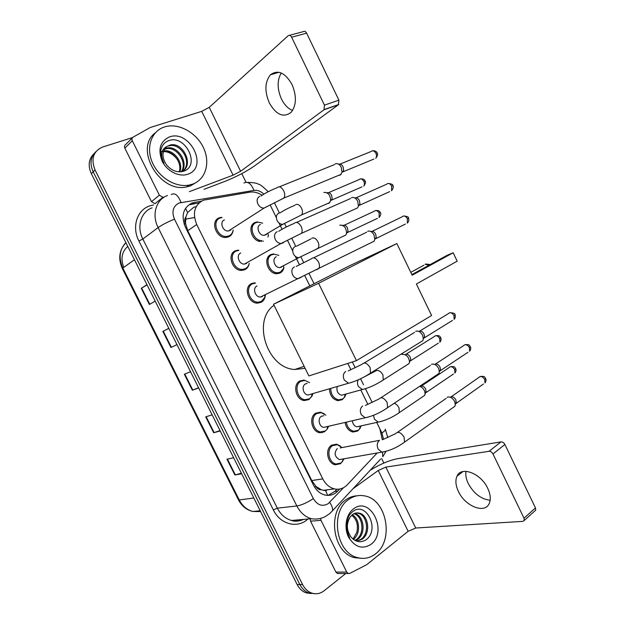 <?xml version="1.0" encoding="UTF-8"?>
<svg xmlns="http://www.w3.org/2000/svg" width="625" height="625" viewBox="0 0 625 625"><rect width="100%" height="100%" fill="white"/><g stroke="black" fill="none" stroke-linecap="round" stroke-linejoin="round"><path stroke-width="0.94" d="M283.961 267.695C283.391 270.203 282.07 271.977 280.016 273.023L277.172 273.695C267.969 274.438 262.562 257.789 270.938 254.547L273.492 253.93L272.328 254.578M345.133 396.359L342.289 399.688L337.898 400.648C332.633 399.281 329.828 395.398 329.477 388.992M360.18 428.211L357.688 431.023L352.992 432.039C348.711 430.953 346.078 427.781 345.102 422.508M260.289 241.531C251.336 240.766 247.187 225.273 255.164 222.461L257.258 221.938L256.227 222.578M268.414 235.258L267.945 237.031M324.852 431.711L319.82 432.734C311.672 431.828 308.586 417.047 315.695 413.172L320.445 412.18L324.367 413.898M340.641 463.688L335.305 464.773C327.461 463.633 324.703 449.211 331.531 445.234L336.602 444.18L340.43 446.039M265.164 296.508C264.602 299.25 263.203 301.203 260.984 302.383L257.555 303.141C248.148 303.539 243.187 286.945 251.664 283.516L254.773 282.805L253.727 283.352M312.328 395.469L308.984 399.586L304.305 400.555C295.844 399.914 292.375 384.734 299.797 380.969L304.188 380.039L298.664 381.789M249.219 263.312C248.758 266.336 247.297 268.461 244.836 269.688L241.898 270.367C232.188 271.195 226.594 254.055 235.484 250.742L238.094 250.125L237.164 250.672M222.102 217.516L220.141 218C211.398 220.992 217.328 237.633 226.711 236.406L228.961 235.867C231.312 234.773 232.711 232.828 233.164 230.023C232.828 233.312 231.312 235.594 228.625 236.859L226.211 237.438C216.211 238.734 209.906 221.008 219.227 217.828L221.305 217.313L220.469 217.875M196.242 206.578L193.742 207.266L187.633 212.492L185.938 216.82C184.477 218.727 184.32 220.969 185.484 223.563L184.141 224.117M262.031 195.25C258.195 192.688 254.289 191.633 250.32 192.086L203.359 200.195C194.453 204.953 192.242 213.047 196.719 224.492L322.789 478.891C325.586 484.266 329.453 487.594 334.398 488.891C339.312 489.898 343.578 488.555 347.211 484.852L377.195 452.969M321.32 489.75L315.93 486.406C317.242 488.805 319.039 489.914 321.32 489.75L325.562 490.703L327.703 495.391M185.484 223.563L185.938 216.82M185.641 223.883L187.758 230.727L311.773 480.547L315.781 486.102M382.32 439.734L379.875 428.898L376.711 422.445M367.852 404.367L360.852 390.086L367.867 404.359M350.867 369.695L347.789 363.43M304.789 275.617L309.82 285.883L304.766 275.625M299.375 264.625L295.32 256.344M292.703 251L287.461 240.305M282.039 229.234L278.945 222.93M276.32 217.562L270.07 204.82L276.312 217.516M322.18 432.75L321.992 432.352M201.477 201.102L192.07 202.969C183.164 207.695 180.93 215.727 185.359 227.047L313.516 485.203C316.25 490.461 320.055 493.734 324.922 495.023C329.859 496.062 334.156 494.719 337.828 490.992L339.664 489.047M345.734 573.523L324.18 590.719C320.305 593.695 316.141 594.469 311.688 593.055C307.828 591.648 304.797 588.82 302.609 584.586L95.047 169.945C90.727 158.867 93.258 151.234 102.648 147.031L132.586 137.531M241.773 173.625L246.008 182.25M381.625 458.531L383.852 463.062M311.242 593.531L306.141 592.867C302.305 591.477 299.297 588.68 297.125 584.477L91.344 173.688L93.188 171.82C89.602 163.68 90.484 156.984 95.844 151.727C90.484 156.984 89.602 163.68 93.188 171.82L299.852 584.531L93.188 171.82L95.047 169.945M314.023 593.625L308.898 592.961C305.055 591.562 302.039 588.75 299.852 584.531C302.039 588.75 305.055 591.562 308.898 592.961L314.023 593.625M336.891 489.234L334.859 491.375L328.086 495.391M189.734 204.711L199.117 202.836M241.391 473.211L234.883 475.008L241.672 473.781M233.648 457.758L226.953 459.195L234.883 475.008M220.039 430.594L213.695 432.75L220.234 430.984M212.164 414.867L205.719 416.844L213.695 432.75M147.055 284.898L141.266 288.305L149.383 304.5L155.156 301.078M146.945 284.68L141.266 288.305M176.961 344.602L170.945 347.492L176.977 344.633M168.828 328.367L162.875 331.398L170.945 347.492M168.812 328.328L162.875 331.398M198.562 387.727L192.383 390.25L198.664 387.938M190.547 371.727L184.359 374.242L192.383 390.25M123.789 267.344C120.461 258.766 121.789 251.781 127.766 246.398M91.344 173.688C87.773 165.586 88.656 158.914 93.992 153.672M192.805 184.078L188.898 185.141C175.422 187.711 158.438 177.273 152.18 162.102C145.75 146.969 151.641 130.883 164.555 126.945L165.391 126.695C178.992 122.906 196.438 132.742 203.406 147.602C210.555 162.414 205.867 179.281 192.805 184.078M197.258 181.797L190.562 185.836L186.664 186.898C160.008 193.555 133.648 148.547 155.312 132.836M169.484 136.914C189.977 129.32 208.812 167.578 187.906 174.172C179.32 177.398 167.156 171.391 162.195 161.25C157.664 149.469 160.094 141.359 169.484 136.914M183.266 171.328C201.023 166.117 185.703 134.953 169.547 140.422C165.016 141.727 162.172 144.789 161.016 149.602C160.281 154.172 161.266 158.719 163.969 163.258C160.148 155.078 161.148 149.477 166.953 146.453C161.844 151.297 161.68 157.406 166.461 164.789C171.359 170.617 176.961 172.797 183.266 171.328M183.008 170.914C192.867 162.703 180.852 142.641 169.359 145.773L168.641 145.961M181.805 171.68C194.719 165.359 183.023 141.555 170.211 145.008L166.953 146.453M181.258 171.758C188.023 162.555 176.297 145.977 165.992 148.812L164.398 149.32M181.648 171.703C189.336 162.711 177.477 145.133 166.836 148.055L164.719 148.812M179.164 171.844C182.609 162.695 172.484 149.945 163.406 151.672M179.75 171.852C184.07 162.422 172.977 148.562 163.609 151.039M160.781 151.711C167.117 150.82 172.656 153.406 177.383 159.477M292.57 110.477C288.078 108.648 284.383 104.844 281.477 99.055C277.117 89.047 277.031 80.352 281.219 72.977M291.992 84.438C285.055 72.578 277.859 69.367 270.414 74.82C264.812 81.984 264.453 91.375 269.352 102.992C276.312 114.984 283.602 118.062 291.211 112.242C296.5 105.211 296.766 95.945 291.992 84.438M159.391 195.219L162.938 197.281L154.984 203.68L151.484 201.664L159.391 195.219L132.305 140.742L124.836 148.141C124.188 146.602 124.438 145.422 125.594 144.617L132.25 137.977M151.484 201.664L124.836 148.141M204.016 189.336L224.453 181.578C235.992 176.961 245.891 171.828 254.133 166.188L338.43 104.758L324 109.781L240.617 171.266L233.102 175.172L189.398 191.648M289.617 35.328L303.188 31.672C304.43 30.836 305.57 31.328 306.617 33.148L291.633 37.227C290.578 35.375 289.43 34.875 288.195 35.711L209.242 107.344L201.734 111.359L150.188 127.523L133.07 137.164C131.898 137.977 131.648 139.164 132.305 140.742M324 109.781L324.445 105.133L338.914 100.156L306.617 33.148M338.914 100.156L338.43 104.758M324.445 105.133L291.633 37.227M162.938 197.281L164.297 197.062M305.133 368.336L294.828 369.484C267.195 368.508 251.758 320.484 274.031 305.266M416.383 283.984L457.18 261.172L453.156 252.766L412.156 275.227L396.859 243.555L318.578 283.297L356.43 360.648L431.594 315.492L416.383 283.984M356.43 360.648L308.875 375.93L273.531 304.242L349.586 265.758L396.859 243.555M273.531 304.242L318.578 283.297M453.156 252.766L447.102 255.32L411.852 274.609M230.875 229.938L228.422 230.984C222.773 231.742 219.164 221.719 224.422 219.898M335.086 164.008L335.875 163.664C337.977 163.344 339.773 164.547 341.266 167.289L342.023 172.391L340.398 174.992L338.562 175.383M338.336 164.031L339.18 164.164C340.695 163.93 341.992 164.797 343.062 166.766L343.609 170.445L342.984 171.828L373.836 159.078M246.625 263.398L244.438 264.094C238.953 264.578 235.75 254.891 240.758 252.992M249.141 263.68C248.539 266.062 247.227 267.75 245.195 268.742L242.453 269.375C233.344 270.148 228.078 254.062 236.414 250.953L238.875 250.367M351.422 197.742L351.977 197.508C354.188 197.086 356.086 198.312 357.68 201.188L358.445 205.953L357.664 207.844L355.078 209.016M354.531 197.789L355.289 197.883C356.891 197.578 358.258 198.461 359.398 200.531L359.953 203.961L359.383 205.328L389.672 191.625M262.297 296.625L260.398 297.047C255.086 297.289 252.242 287.906 257.023 285.945M265.406 295.102L264.977 297.164L261.359 301.469L258.156 302.188C249.328 302.555 244.664 286.984 252.617 283.766L255.539 283.094M367.688 231.328L368.008 231.195C370.32 230.672 372.32 231.922 374.008 234.93L374.789 239.383L374.07 241.242L371.539 242.492M370.625 231.391L371.336 231.445C373.008 231.07 374.453 231.969 375.664 234.141L376.219 237.344L375.703 238.688L405.453 224.039M311.094 394.109L307.984 395.016C303.203 394.672 301.203 386.094 305.391 383.938L307.164 383.391M312.922 393.797L311.742 396.516L309.422 398.805L305.031 399.711C297.102 399.109 293.836 384.867 300.789 381.328L304.922 380.453L309.562 382.641M415.68 331.336L416.047 331.18C418.57 330.711 420.75 332.07 422.578 335.266L423.344 338.906L422.828 340.633L420.547 342.047M419.312 331.125C421.133 330.789 422.703 331.766 424.016 334.062L424.57 336.68L424.188 337.938L452.445 320.43M326.711 426.688L323.742 427.375C319.148 426.883 317.359 418.523 321.367 416.312L323.773 415.711M328.594 426.328L327.141 429.242L325.305 430.961L320.594 431.93C312.953 431.078 310.039 417.203 316.711 413.562L321.172 412.633L325.891 415.18M431.445 364.406L432.023 364.164C434.594 363.805 436.789 365.219 438.617 368.406L439.375 371.82L438.914 373.5L436.758 374.938M435.234 364.023C437.094 363.758 438.68 364.781 439.992 367.07L440.531 369.531L440.195 370.742L467.984 352.281M342.25 459.109L339.453 459.602C334.594 456.734 333.867 453.055 337.281 448.547M344.172 458.773L341.117 462.984L336.117 464C328.758 462.93 326.156 449.398 332.562 445.664L337.32 444.672L342.078 447.578M447.148 397.32L447.93 397.008C450.547 396.75 452.766 398.219 454.586 401.406L455.328 404.609L454.93 406.227L452.891 407.68M451.094 396.773C452.984 396.594 454.586 397.648 455.891 399.938L456.133 403.414L483.461 384M266.359 234.547L264.273 235.32C258.938 235.992 255.492 226.281 260.43 224.508M323.906 192.617L324.508 192.352C328.562 192.664 330.586 195.508 330.594 200.875L329.07 203.234L327.516 203.57M261.859 240.609C253.133 240.977 248.164 225.445 256.094 222.633L258.07 222.141L262.625 223.148M326.781 192.617L327.781 192.742C329.266 192.484 330.547 193.336 331.633 195.312L332.172 198.875L331.617 200.094L362.031 186.844M281.656 267.094L279.844 267.586C274.656 268.023 271.562 258.617 276.281 256.766M339.766 225.242L340.156 225.078C344.242 225.227 346.367 227.984 346.531 233.344L345.836 235.016L343.539 236.102M283.57 266.094L283.781 268.242L280.406 272.094L277.742 272.727C269.117 273.422 264.031 257.805 271.883 254.758L274.297 254.18L278.812 255.383M342.492 225.273L343.438 225.352C344.992 225.031 346.344 225.898 347.492 227.969L348.031 231.305L347.523 232.508L377.422 218.367M344.375 394.477L341.609 395.234C337.828 393.961 336.352 391.133 337.18 386.758M402.086 354.523L402.516 354.352C406.578 354.461 408.914 357.023 409.523 362.023L409.055 363.555L407.039 364.836M346 394.164L344.586 397.211L342.75 398.922L338.641 399.82C333.594 398.484 330.969 394.75 330.742 388.625M405.711 354.234C407.445 353.961 408.953 354.938 410.227 357.164L410.766 359.758L410.422 360.867L438.391 343.133M359.562 426.219L356.922 426.797C354.281 426.094 352.773 424.102 352.391 420.82M419.695 386.305C423.062 387.672 424.859 390.203 425.094 393.891L424.672 395.375L422.758 396.672M361.234 425.859L359.578 429.023L358.164 430.297L353.773 431.242C349.727 430.219 347.25 427.211 346.352 422.219M421.18 386.078C422.945 385.875 424.469 386.883 425.734 389.109L425.969 392.633L453.484 374M490.148 500.266C481.117 499.18 473.82 493.609 468.273 483.562C466.148 479.117 465.391 475.031 465.984 471.32M487.742 488.367C480.891 473.234 461.055 465.812 456.984 476.234C455.164 480.43 455.648 485.516 458.445 491.484C465.047 506.25 485.094 514.328 489.32 503.281C490.977 499.164 490.453 494.195 487.742 488.367M338.641 573.508L337.445 573.508L335.898 572.094L346.734 572.078L321 520.32L310.562 521.195L310.234 518.82M335.898 572.094L310.562 521.195M370.148 470.305C379.898 464.289 388.992 460.43 397.422 458.719L500.992 441.891C502.562 441.828 503.867 442.695 504.898 444.492L492.984 453.977C491.937 452.148 490.633 451.266 489.062 451.305L385.844 467.109L378.25 470.492L352.984 488.734M346.734 572.078L348.297 573.523L349.844 573.391L366.766 564.633L408.141 531.297L415.742 528.016L522.922 521.359L524.266 520.445L524.008 518.188L535.461 507.906L504.898 444.492M535.461 507.906L535.695 510.148L534.758 511M524.008 518.188L492.984 453.977M320.609 518.719L321 520.32M375.625 553.789C370.086 558.102 364 559.359 357.359 557.57C335.758 552.609 329.922 511.43 348.758 499.445C353.742 495.93 359.086 494.758 364.805 495.945C386.562 499.484 394.391 540.07 375.625 553.789M361.898 558.359L354.406 557.641C332.859 552.695 327.07 511.703 345.867 499.773C349.281 497.32 352.961 496.016 356.914 495.836M353.445 508.93C370.383 495.352 388.32 531.773 370.969 544.359C362.305 549.648 354.836 547.234 348.555 537.125C343.727 527.547 346.117 514.242 353.445 508.93M365.664 540.008C380.648 530.195 366.25 500.898 353.039 511.406C349.328 514.117 347.141 518.281 346.477 523.906C346.094 529.023 347.164 533.68 349.68 537.875C345.727 529.43 345.938 522.43 350.305 516.883C346.234 523.438 346.414 530.078 350.844 536.805C355.375 542 360.312 543.07 365.664 540.008M356.609 541.156L360.914 539.312C370.008 533.367 367.273 514.984 358.141 513.25L356.07 512.992M356.805 541.219L362.07 539.25C371.172 533.297 368.43 514.883 359.297 513.148C356.727 512.555 354.398 513.07 352.32 514.719L350.305 516.883M354.93 540.398L356.32 539.539C365.266 533.711 362.773 515.734 353.836 513.734M355.414 540.648L357.461 539.484C366.531 533.57 363.82 515.281 354.711 513.562L354.383 513.484M351.703 515.25C356.742 519.234 358.438 524.961 356.797 532.43L353.039 539.109M353.367 539.367C361.078 533.719 359.719 518.43 352.227 514.789M187.633 212.492L185.508 208.352M315.93 486.406L314.672 487.25M187.758 230.727L196.719 224.492M311.773 480.547L322.789 478.891M263.852 194.109C260.758 191.188 257.445 189.953 253.914 190.414L179.07 203C173.031 206.18 171.492 211.555 174.469 219.141L313.336 498.609C317.414 505.25 322.375 506.93 328.219 503.664L343.477 487.734M330.289 513.078L332.461 510.789L329.594 513.688L324.938 516.773C320.656 518.859 316.141 519.508 311.383 518.719C305.18 516.914 300.328 512.672 296.844 505.977L158.125 227.578C151.453 214.781 156.117 199.398 167.484 195.523M307.945 519.023C297.688 528.836 280.289 524.547 273.352 509.922L138.906 241.031L142.828 239.008L158.125 227.578C162.18 224.781 167.625 221.969 174.469 219.141M380.516 459.164L332.461 510.789C332.914 508.539 332 505.727 329.703 502.367M138.906 241.031C131.633 227.133 136.867 210.32 149.383 206.008L153.578 204.891M152.109 207.828C140.977 211.687 136.367 226.648 142.828 239.008L277.312 508.148C280.695 514.617 285.43 518.727 291.508 520.469C295.609 521.5 299.562 521.156 303.367 519.422M302.609 584.586L297.125 584.477M313.336 498.609C307.242 502.633 301.75 505.094 296.844 505.977L277.312 508.148L273.352 509.922M383.508 439.328L381.914 433.023L376.727 422.438M350.883 369.688L347.812 363.422M299.398 264.617L295.359 256.375M292.695 250.945L287.477 240.289M282.055 229.227L278.984 222.969M386.031 451.336L382.797 456.711L382.461 452.227M381.914 433.023C384.289 431.367 385.438 430.164 385.375 429.406L385.258 429.172M253.914 190.414C251.188 183.547 247.852 181.086 243.898 183.023M180.984 202.484C178.188 195.203 174.953 192.547 171.305 194.516M326.141 490.719L326.953 489.867M279.047 273.398L278.812 272.914M270.367 255.742L270.031 255.055M263.297 241.359L263.102 240.961M254.555 223.578L254.242 222.938M192.531 203.945L194.883 202.203M334.859 491.375L337.828 490.992M275.125 273.469L274.422 272.039M268.195 259.375L267.523 258.016M259.32 241.336L258.586 239.852M252.328 227.125L251.688 225.82M125.859 242.594C119.445 249.578 118.438 258.062 122.82 268.039L122.344 268.578L238.406 499.758L239.25 499.961C242.492 506.117 247.086 509.969 253.039 511.508L260.609 511.578M134.445 259.734L122.82 268.039L239.25 499.961L253.812 498.008M185.539 219.156L194.531 217.547M192.812 390.078L184.781 374.07M171.359 347.297L163.281 331.188M149.781 304.258L141.656 288.062M214.141 432.617L206.156 416.703M235.344 474.906L227.414 459.094M240.617 171.266L209.242 107.344M233.102 175.172L201.734 111.359M429.039 265.203L425.078 264.227M339.969 164.109L370.953 151.562C372.688 150.164 374.344 150.758 375.93 153.344C376.766 155.305 376.703 156.953 375.742 158.289C377.641 155.75 378.109 153.984 377.133 152.984L375.93 153.344M377.156 153.023L377.133 152.984C376.586 151.406 375.109 150.672 372.703 150.781M261.023 196C265.312 193.023 270.578 190.312 276.82 187.852C279.047 185.898 281.336 186.883 283.703 190.797L283.875 191.164C285.008 194 285.008 196.305 283.875 198.078L281.547 199.148M267.148 206.398L264.039 208.109C261.586 208.117 259.594 206.859 258.055 204.344C256.391 200.594 256.961 197.906 259.766 196.289M356.109 197.797L386.531 184.297C388.297 182.812 390.016 183.406 391.68 186.078L391.562 190.773C393.352 188.195 393.773 186.484 392.844 185.625L391.68 186.078M392.852 185.648L392.844 185.625C393.203 184.594 391.688 183.875 388.281 183.453M278.672 231.305C282.883 228.609 287.992 226.008 294.008 223.508C296.281 221.445 298.664 222.438 301.148 226.492L301.32 226.859C302.391 229.516 302.406 231.695 301.383 233.391L299.07 234.547M284.227 241.93L282.727 243.109L281.047 243.484C278.758 243.398 276.891 242.18 275.469 239.82C273.805 236.086 274.352 233.359 277.109 231.656M372.164 231.328L402.047 216.875C403.844 215.313 405.617 215.914 407.367 218.672L407.312 223.125C408.812 221.625 409.195 219.961 408.484 218.133L407.367 218.672M296.227 266.445L311.125 258.984C313.445 256.82 315.898 257.828 318.508 262.016L318.672 262.375C319.688 264.875 319.734 266.93 318.797 268.555L316.523 269.773M301.203 277.297L298 278.68C295.852 278.523 294.117 277.344 292.797 275.133C291.141 271.406 291.664 268.648 294.367 266.852M419.859 331.016L448.227 313.727C450.094 311.977 452.023 312.602 454.016 315.602L454.117 319.398C455.375 317.859 455.672 316.328 455 314.805L454.016 315.602M454.977 314.75L455 314.805C455.469 313.578 453.75 312.883 449.836 312.711M348.266 370.922L362.031 364.32C364.438 361.93 367.125 363.016 370.086 367.578L370.523 373.125L368.453 374.492M351.562 382.43L348.492 383.25L344.297 380.062C342.664 376.375 343.117 373.508 345.664 371.453M435.602 363.953L463.492 345.711C465.375 343.914 467.359 344.555 469.43 347.633L469.578 351.234C470.773 349.641 471.039 348.141 470.367 346.75L469.43 347.633M470.336 346.68L470.367 346.75C469.32 346.133 470.641 344.117 465.047 344.672M365.406 405.422L378.852 399.07C381.289 396.625 384.039 397.75 387.117 402.438L387.594 407.688L385.617 409.07M368.164 417.141L365.203 417.773L361.305 414.711C359.672 411.039 360.109 408.133 362.609 406M451.273 396.742L478.703 377.547C480.602 375.711 482.625 376.375 484.781 379.523L484.961 382.938C486.086 381.352 486.328 379.891 485.672 378.555L484.781 379.523M485.633 378.469L485.672 378.555C484.555 377.922 485.992 375.805 480.18 376.5M382.445 439.758L395.602 433.641C398.055 431.156 400.875 432.32 404.07 437.125L404.57 442.109L402.703 443.5M384.688 451.672L381.867 452.141L378.227 449.203C376.602 445.539 377.016 442.594 379.469 440.375M328.508 192.672L359.055 179.617C360.695 178.289 362.297 178.891 363.852 181.422C364.656 183.297 364.617 184.859 363.742 186.102C365.57 183.586 366.016 181.883 365.07 181L363.852 181.422M295.57 204.672C297.836 203.781 299.875 205.047 301.68 208.484C302.727 211.117 302.711 213.25 301.641 214.883L299.531 215.898M285.547 222.891L282.758 224.344C280.508 224.344 278.664 223.18 277.234 220.836C275.672 217.297 276.18 214.742 278.781 213.18M344.18 225.25L374.195 211.297C375.875 209.898 377.531 210.5 379.156 213.117L379.109 217.57C380.828 215.016 381.234 213.367 380.328 212.609L379.156 213.117M380.336 212.617L380.328 212.609C379.789 210.992 378.266 210.297 375.773 210.516M311.914 238.141C314.227 237.359 316.289 238.688 318.094 242.109C319.086 244.586 319.094 246.609 318.109 248.18L316.023 249.258M301.625 256.375L298.797 257.68C296.672 257.609 294.953 256.477 293.625 254.273C292.055 250.742 292.555 248.156 295.102 246.516M406.125 354.156L434.195 336.617C435.961 334.992 437.812 335.641 439.742 338.562L439.875 342.195C441.117 340.648 441.406 339.148 440.734 337.703L439.742 338.562M440.711 337.648L440.734 337.703C439.727 337.148 441.078 335.227 435.633 335.695M364.469 376.781L376.547 370.508C379.062 370.188 381.211 371.719 383 375.109L383.211 379.992L381.352 381.234M365.094 388.836L362.391 389.523L358.438 386.523C357.234 384.125 357.188 381.891 358.297 379.805M421.43 386.031L449.055 367.602C450.836 365.93 452.727 366.594 454.734 369.594L454.898 373.047C456.086 371.445 456.344 369.977 455.68 368.648L454.734 369.594M455.648 368.578L455.68 368.648C454.625 368.094 456.078 366.07 450.43 366.664M394.188 403.297C396.25 403.984 397.867 405.547 399.039 407.992L399.289 412.609L397.516 413.875M380.758 421.57L378.164 422.109L374.461 419.219L373.516 415.305M415.742 528.016L385.844 467.109M408.141 531.297L378.25 470.492M489.062 451.305L500.992 441.891M320.445 412.18L315.172 413.531M336.602 444.18L331.609 445.18M323.234 490.352L334.398 488.891M311.688 593.055L306.141 592.867M311.383 518.719L291.508 520.469C294.828 521.719 298.836 521.367 303.531 519.414M387.805 437.594L385.375 429.406M372.172 402.453L365.445 388.719M363.523 384.781L360.57 378.758M355.164 367.727L352.344 361.961M314.047 283.742L309.055 273.547M303.633 262.469L300.945 256.984M295.711 246.297L291.727 238.164M286.273 227.031L284.656 223.719M279.398 212.977L274.328 202.633M268.203 191.727C263.031 186.68 259.773 184.172 258.453 184.211C256.844 183.094 253.156 182.492 247.391 182.391M277.555 273.672L277.078 272.711M269.32 256.922L268.875 256.023M261.781 241.602L261.281 240.578M253.484 224.719L253.062 223.875M325.758 490.711L326.516 489.922M260.18 510.727L253.039 511.508C246.648 510.062 241.789 506.18 238.453 499.852M125.937 242.75C119.18 249.961 117.977 258.555 122.32 268.531M185.539 219.109L194.523 217.5M188.898 185.141L186.664 186.898M170.211 145.008L169.359 145.773M166.836 148.055L165.992 148.812M278.938 72.258L270.414 74.82M324.289 109.516L338.719 104.5M304.141 366.328L294.828 369.484M430.219 264.555L425.977 264.016M410.766 272.352L423.898 265.203M228.422 230.984L264.039 208.109L283.875 198.078L341.172 174.305M226.711 236.406L225.07 237.445M279.336 186.836L334.375 164.648M343.609 170.445L342.023 172.391M244.438 264.094L281.047 243.484L301.383 233.391L357.664 207.844M242.453 269.375L240.75 270.32M296.508 222.406L350.531 198.531M359.953 203.961L358.445 205.953M403.789 215.977C407.312 216.344 408.875 217.062 408.484 218.133M260.398 297.047L374.07 241.242M258.156 302.188L256.375 303.039M264.703 295.453L264.977 297.164M313.586 257.805L366.633 232.25M376.219 237.344L374.789 239.383M307.984 395.016L348.492 383.25C355.812 381.312 363.156 377.938 370.523 373.125L422.828 340.633M305.031 399.711L303.039 400.281M311.922 394.086L311.742 396.516M364.242 362.977L414.531 332.422M424.57 336.68L423.344 338.906M323.742 427.375L365.203 417.773C372.773 416.148 380.234 412.789 387.594 407.688L438.914 373.5M320.594 431.93L318.516 432.391M327.539 426.57L327.141 429.242M380.953 397.703L430.367 365.484M440.531 369.531L439.375 371.82M339.453 459.602L381.867 452.141C389.672 450.828 397.242 447.477 404.57 442.109L454.93 406.227M336.117 464L333.969 464.367M340.172 447.945L379.555 440.32M343.094 458.961L342.469 461.773M397.578 432.266L446.141 398.383M456.43 402.242L455.328 404.609M360.633 178.883C363.07 178.734 364.547 179.445 365.07 181M280.023 212.883C284.156 210.195 289.109 207.672 294.875 205.305M264.273 235.32L282.758 224.344L301.641 214.883L329.844 202.555M268 233.57L268.328 235.609M332.172 198.875L330.594 200.875M296.609 246.156L311.055 238.898M279.844 267.586L298.797 257.68L345.836 235.016M277.742 272.727L275.992 273.625M348.031 231.305L346.531 233.344M341.609 395.234L362.391 389.523C369.375 387.734 376.32 384.555 383.211 379.992L409.055 363.555M338.641 399.82L336.617 400.359M345.031 394.43L344.586 397.211M410.766 359.758L409.523 362.023M356.922 426.797L378.164 422.109C385.367 420.594 392.414 417.43 399.289 412.609L424.672 395.375M353.773 431.242L351.688 431.695M360.25 426.078L359.578 429.023M426.273 391.555L425.094 393.891M462.906 471.562L456.984 476.234M524.266 520.445L535.695 510.148M348.297 573.523L337.445 573.508M357.359 557.57L354.406 557.641M359.297 513.148L358.141 513.25M354.711 513.562L354.078 513.617"/></g></svg>
